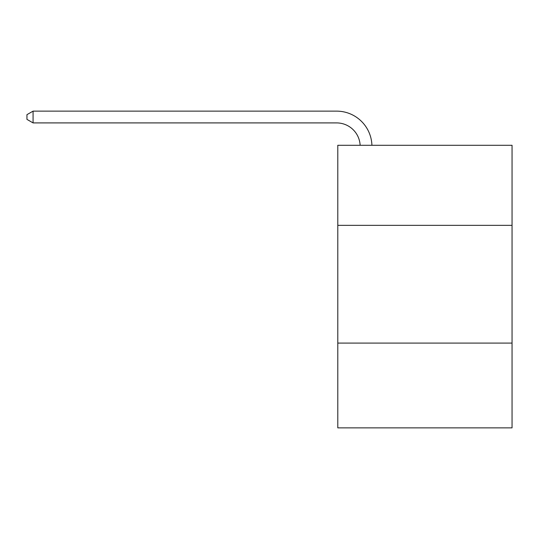 <?xml version="1.0" encoding="UTF-8"?>
<svg xmlns="http://www.w3.org/2000/svg" width="539" height="539" viewBox="0 0 539 539"><rect width="100%" height="100%" fill="white"/><g stroke="black" fill="none" stroke-linecap="round" stroke-linejoin="round"><path stroke-width="0.81" d="M512.05 225.349L512.05 145.281L337.791 145.281L337.791 225.349L512.05 225.349L512.05 427.865L337.791 427.865L337.791 225.349M512.05 343.087L337.791 343.087M336.612 122.912A23.548 23.548 0 0 1 360.133 145.281A23.548 23.548 0 0 0 336.612 122.912A23.548 23.548 0 0 1 360.133 145.281A23.548 23.548 0 0 0 336.612 122.912A23.548 23.548 0 0 1 360.133 145.281A23.548 23.548 0 0 0 336.612 122.912A23.548 23.548 0 0 1 360.133 145.281A23.548 23.548 0 0 0 336.612 122.912A23.548 23.548 0 0 1 360.133 145.281A23.548 23.548 0 0 0 336.612 122.912A23.548 23.548 0 0 1 360.133 145.281A23.548 23.548 0 0 0 336.612 122.912A23.548 23.548 0 0 1 360.133 145.281A23.548 23.548 0 0 0 336.612 122.912A23.548 23.548 0 0 1 360.133 145.281A23.548 23.548 0 0 0 336.612 122.912A23.548 23.548 0 0 1 360.133 145.281A23.548 23.548 0 0 0 336.612 122.912A23.548 23.548 0 0 1 360.133 145.281A23.548 23.548 0 0 0 336.612 122.912A23.548 23.548 0 0 1 360.133 145.281A23.548 23.548 0 0 0 336.612 122.912A23.548 23.548 0 0 1 360.133 145.281A23.548 23.548 0 0 0 336.612 122.912A23.548 23.548 0 0 1 360.133 145.281A23.548 23.548 0 0 0 336.612 122.912A23.548 23.548 0 0 1 360.133 145.281A23.548 23.548 0 0 0 336.612 122.912A23.548 23.548 0 0 1 360.133 145.281A23.548 23.548 0 0 0 336.612 122.912A23.548 23.548 0 0 1 360.133 145.281A23.548 23.548 0 0 0 336.612 122.912A23.548 23.548 0 0 1 360.133 145.281A23.548 23.548 0 0 0 336.612 122.912A23.548 23.548 0 0 1 360.133 145.281A23.548 23.548 0 0 0 336.612 122.912L33.074 122.912L26.95 119.375L26.95 114.666L33.074 111.135L336.612 111.135A35.325 35.325 0 0 1 371.917 145.281M33.074 122.912L33.074 111.135L336.612 111.135"/></g></svg>
